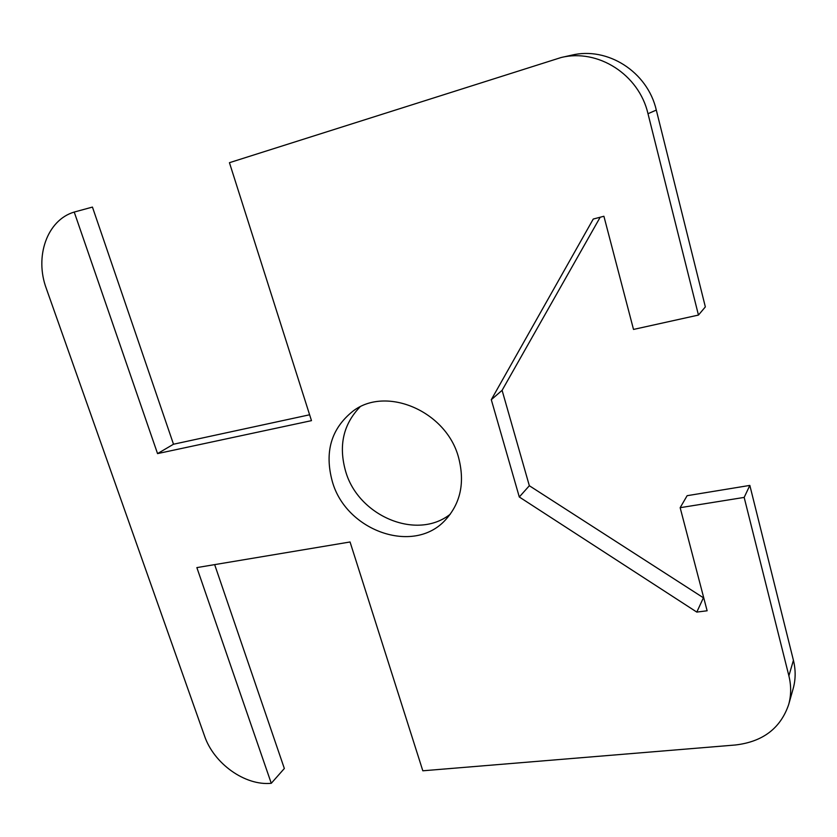<?xml version="1.0" encoding="UTF-8"?>
<svg xmlns="http://www.w3.org/2000/svg" width="837" height="837" viewBox="0 0 837 837"><rect width="100%" height="100%" fill="white"/><g stroke="black" fill="none" stroke-linecap="round" stroke-linejoin="round"><path stroke-width="1.26" d="M656.302 110.076C647.576 71.815 607.505 46.286 571.378 55.232L561.114 57.523C597.995 48.379 639.008 74.545 647.995 113.717L698.456 315.068L705.35 306.897L656.302 110.076L647.995 113.717M214.659 564.63L284.339 768.502L271.272 783.296C245.021 785.964 213.791 763.564 204.49 735.849L46.328 288.545C34.411 256.677 47.018 220.068 74.221 212.054L157.544 453.602L311.479 420.645L229.443 162.692L561.114 57.523M600.181 217.233L502.095 390.335L529.34 485.732L703.791 598.026M744.166 497.408L680.157 507.682L687.125 495.692L749.837 485.408L744.166 497.408L788.883 675.825C791.31 685.733 791.237 695.317 788.674 704.566C780.534 728.336 762.737 741.823 735.284 745.003L422.821 770.793L350.054 541.978L196.862 567.601L271.272 783.296M788.674 704.566L793.194 688.527C795.715 679.424 795.788 670.018 793.424 660.299L749.837 485.408M74.221 212.054L92.447 207.084L173.5 444.227L309.606 414.786M359.92 407.023C343.212 424.453 338.451 445.87 345.618 471.273C358.184 516.01 416.795 540.932 450.316 514.159M680.157 507.682L707.129 610.78L696.802 612.088L519.296 496.99L491.298 399.699L593.255 219.043L603.906 216.26L633.515 329.433L698.456 315.068M458.603 457.63C465.079 482.656 460.58 503.55 445.085 520.311C413.133 554.973 346.037 530.731 332.362 481.652C324.275 452.095 331.149 428.586 352.984 411.134C386.171 385.512 446.477 411.166 458.603 457.63M157.544 453.602L173.5 444.227M696.802 612.088L703.268 598.089M491.298 399.699L502.095 390.335M519.296 496.99L529.34 485.732M793.424 660.299L788.883 675.825"/></g></svg>
